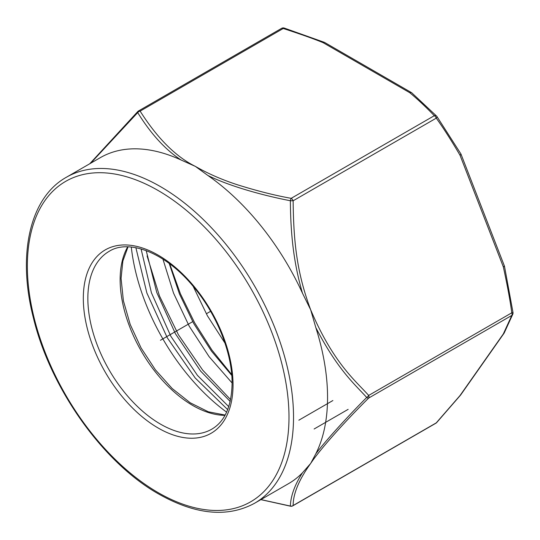 <?xml version="1.0" encoding="UTF-8"?>
<svg xmlns="http://www.w3.org/2000/svg" width="540" height="540" viewBox="0 0 540 540"><rect width="100%" height="100%" fill="white"/><g stroke="black" fill="none" stroke-linecap="round" stroke-linejoin="round"><path stroke-width="0.81" d="M162.931 259.112L173.529 293.099L189.203 326.167L209.088 356.656L232.092 382.968M141.082 248.927L151.43 292.795L170.856 336.285L197.465 375.408L228.744 406.627M135.878 247.698L146.88 293.024L167.312 337.831L195.149 377.933L227.678 409.61M230.58 399.6L202.689 370.116L178.463 334.834L159.503 295.988L147.076 255.933M226.604 412.135A157.208 90.767 60 0 1 131.294 247.05M230.182 401.463L200.65 371.135L175.466 333.794L156.769 292.505L146.205 250.607M231.775 375.421L211.451 351.115L193.759 323.575L179.462 293.969L169.189 263.446M193.178 286.362L207.407 315.785L224.991 343.163M231.701 374.578L211.984 350.116L194.663 322.846L180.387 293.733L169.688 263.817M315.826 453.782L310.662 463.469C298.998 479.662 293.153 493.675 293.139 505.507L436.259 422.874L460.019 395.543L503.334 333.923A3.206 2.531 35.1 0 0 503.995 333.322A3.206 3.206 0 0 0 504.212 332.971A3.206 2.821 -152.3 0 1 503.334 333.923L511.792 315.428L368.665 398.061A3.206 1.85 -120 0 0 368.665 395.442A3.206 1.438 135 0 1 366.701 397.467C346.16 418.041 324.932 441.652 315.826 453.782A188.21 108.662 -120 0 0 315.819 327.584C337.831 370.183 354.956 384.386 366.701 397.467A3.206 1.438 45 0 0 368.665 398.061C341.132 425.338 318.533 451.514 310.662 463.469L302.461 472.79C294.719 484.933 290.689 496.024 290.372 506.061A3.206 0.83 100.9 0 0 290.567 506.216A3.206 3.206 0 0 0 292.781 505.845A3.206 1.85 -120 0 0 293.139 505.507A3.206 3.092 180 0 1 290.372 506.061L260.928 499.588M436.259 422.874A3.206 1.85 60 0 1 435.901 423.212A3.206 3.206 0 0 0 436.685 422.577A3.206 1.917 -138.1 0 1 436.259 422.874M302.461 293.159A188.21 108.662 -120 0 0 207.839 175.453C231.579 187.171 266.956 196.263 290.372 200.738C290.621 234.995 293.78 263.25 302.461 293.159L310.669 309.791L315.819 327.584M90.666 163.235L137.714 112.603C150.923 133.934 165.382 149.735 181.103 160.016L195.413 166.415L207.839 175.453M254.549 503.273A188.21 108.662 -120 0 0 283.399 352.458A188.21 108.662 -120 0 0 160.441 186.604A188.21 108.662 -120 0 0 66.339 177.282C29.957 197.512 17.024 254.347 33.392 317.844C50.382 388.53 103.255 462.915 158.841 494.107C195.635 514.802 227.536 517.86 254.549 503.273L288.576 483.624A188.21 108.662 -120 0 0 302.461 472.79M181.103 160.016A188.21 108.662 -120 0 0 100.366 157.633L66.339 177.282M436.685 422.577L460.519 395.159A3.206 3.206 0 0 0 460.681 394.943A3.206 2.531 -144.9 0 1 460.019 395.543A3.206 2.16 39.9 0 0 460.519 395.159A3.206 2.16 39.9 0 0 460.586 395.071M460.681 394.943L503.995 333.322A3.206 2.531 35.1 0 0 504.083 333.18M512.818 314.145A3.206 3.206 0 0 0 513 312.525L511.792 312.809A3.206 1.85 60 0 1 511.792 315.428A3.206 2.943 21.2 0 0 512.818 314.145L504.212 332.971M460.775 153.738A3.206 0.999 150.1 0 1 460.836 153.819A3.206 0.999 150.1 0 1 460.019 155.243C451.42 140.576 443.495 128.21 436.266 118.145L293.139 200.779A3.206 1.85 -120 0 0 291.175 198.335A3.206 0.83 100.9 0 0 290.372 200.738L293.139 200.779C293.544 241.414 296.757 272.484 310.669 309.791C333.578 363.764 356.285 381.368 368.665 395.442L511.792 312.809C510.233 300.956 507.418 285.647 503.334 266.875L504.495 266.341M460.019 155.243A3.206 0.675 -21.2 0 0 461.045 154.258L504.36 265.889A3.206 0.675 158.8 0 1 503.334 266.875L460.019 155.237M436.266 118.145A3.206 1.168 -35.1 0 0 436.928 116.485A3.206 1.168 -35.1 0 0 436.826 116.383A3.206 2.295 136.3 0 0 436.617 116.107A3.206 2.295 136.3 0 0 434.295 115.702A3.206 1.85 60 0 1 436.259 118.145M138.517 110.963L281.637 28.337A3.206 1.85 60 0 1 283.244 28.492L140.123 111.125A3.206 1.85 -120 0 0 138.517 110.963A3.206 3.206 0 0 0 137.849 111.476A3.206 1.438 45 0 0 137.714 112.603A3.206 2.484 -30 0 1 140.123 111.125C157.356 138.274 175.79 156.701 195.413 166.415C208.001 173.617 221.954 179.719 237.256 184.721C256.959 190.89 274.928 195.433 291.175 198.335L434.295 115.702C425.648 106.738 417.461 99.07 409.738 92.691L323.109 42.674C314.388 39.042 301.097 34.31 283.244 28.492A3.206 1.269 -72.3 0 1 284.216 28.053L324.297 42.316A3.206 1.492 111.8 0 0 323.109 42.674A3.206 1.85 -60 0 1 324.716 42.511A3.206 3.206 0 0 0 324.297 42.316A3.206 1.492 111.8 0 1 324.473 42.41M411.534 92.671A3.206 1.85 120 0 0 411.338 92.529A3.206 1.85 120 0 0 409.738 92.684A3.206 2.153 -50.2 0 1 411.784 92.84A3.206 3.206 0 0 0 411.338 92.529L324.716 42.511M210.6 311.317L206.543 313.659M192.726 321.638L160.441 340.274M348.145 409.354L314.118 428.996M332.876 400.538L298.85 420.188M158.173 190.532A185.004 106.812 -120 0 0 27.358 266.058A185.004 106.812 -120 0 0 158.173 492.642A185.004 106.812 -120 0 0 288.988 417.11A185.004 106.812 -120 0 0 158.173 190.532M233.037 384.804A105.867 61.121 60 0 1 158.173 428.031A105.867 61.121 60 0 1 83.315 298.363A105.867 61.121 60 0 1 158.173 255.143A105.867 61.121 60 0 1 233.037 384.804M211.775 429.185A102.661 59.272 60 0 1 132.665 401.679A102.661 59.272 60 0 1 87.851 298.363A102.661 59.272 60 0 1 109.114 251.37C128.831 238.687 165.922 252.693 193.779 287.084C217.08 314.807 232.382 353.572 232.092 383.495C231.579 406.337 224.809 421.565 211.775 429.185M224.984 415.355A102.661 59.272 60 0 1 120.136 279.727A102.661 59.272 60 0 1 127.697 246.847M128.027 246.854L122.864 261.009L121.075 278.417L123.39 300.746L130.208 324.473L141.115 348.017L155.405 369.826L172.145 388.483L190.201 402.779L208.312 411.791L225.14 415.058M292.781 505.845L435.901 423.212M513 312.525L504.495 266.335A3.206 3.206 0 0 0 504.36 265.889M461.045 154.258A3.206 3.206 0 0 0 460.836 153.819L436.921 116.478A3.206 3.206 0 0 0 436.617 116.107L411.791 92.84M89.735 163.775L137.849 111.476M284.216 28.053A3.206 3.206 0 0 0 281.637 28.337M290.567 506.216L260.847 499.635"/></g></svg>
